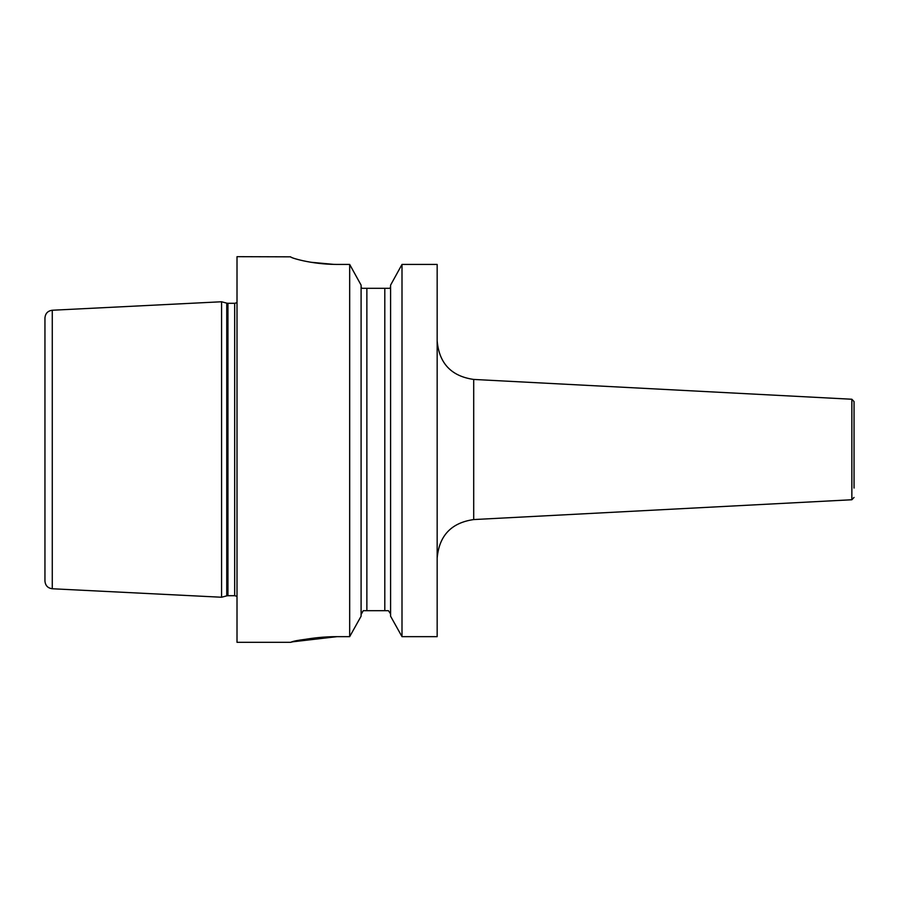 <?xml version="1.0" encoding="UTF-8"?>
<svg xmlns="http://www.w3.org/2000/svg" width="899" height="899" viewBox="0 0 899 899"><rect width="100%" height="100%" fill="white"/><g stroke="black" fill="none" stroke-linecap="round" stroke-linejoin="round"><path stroke-width="1.35" d="M221.581 449.5L221.581 597.239L52.277 588.755C47.793 588.126 45.355 585.564 44.95 581.057L44.95 317.943C45.355 313.436 47.793 310.874 52.277 310.245L221.581 301.761L221.581 449.5M292.849 641.796L337.024 636.661C311.133 636.503 287.86 643.077 290.737 642.291C295.018 640.189 310.447 638.312 337.024 636.661L349.677 636.661L349.677 264.43L361.095 285.118L349.677 264.43L336.889 264.43C310.548 264.385 289.433 257.395 290.613 256.833L237.01 256.676L237.01 642.324L290.613 642.324M361.095 616.22L349.677 636.661L361.095 616.22L361.095 285.118M401.999 636.661L437.161 636.661L437.161 264.43L401.999 264.43L390.593 285.118L401.999 264.43L401.999 636.661L390.593 616.22L401.999 636.661M291.074 257.215L292.478 257.811M296.648 259.137L297.423 259.35M310.762 262.25L334.035 264.396M390.593 616.22L390.593 285.118M388.447 610.702L390.548 613.792L388.447 610.702L363.241 610.702L361.095 614.523L361.758 612.163M390.548 613.792L390.593 614.523L390.548 613.792M361.578 288.298L361.095 286.444L361.578 288.298L390.099 288.298L390.593 286.444L390.099 288.298M854.05 488.067L854.05 401.561L854.05 488.067M52.277 310.245L52.277 588.755M221.581 597.239L226.75 595.857L226.75 303.143L221.581 301.761M226.75 595.857L227.941 595.7L227.941 303.3L226.75 303.143M227.941 595.7L234.673 595.7L234.673 303.3L227.941 303.3M366.871 610.702L366.871 288.298M384.806 610.702L384.806 288.298M473.706 519.566L851.859 499.754L851.859 399.246L473.706 379.434L473.706 519.566C451.354 522.757 439.173 535.59 437.161 558.077M234.673 303.3L237.01 302.671M234.673 595.7L237.01 596.329M473.706 379.434C451.354 376.243 439.173 363.41 437.161 340.923M851.859 499.754L854.05 497.439M851.859 399.246L854.05 401.561"/></g></svg>
